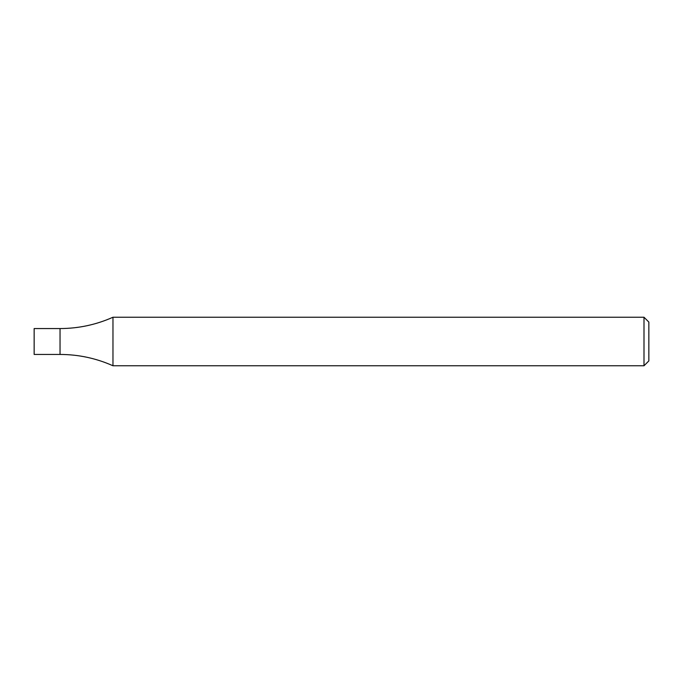 <?xml version="1.0" encoding="UTF-8"?>
<svg xmlns="http://www.w3.org/2000/svg" width="683" height="683" viewBox="0 0 683 683"><rect width="100%" height="100%" fill="white"/><g stroke="black" fill="none" stroke-linecap="round" stroke-linejoin="round"><path stroke-width="0.51" stroke-dasharray="3.42 2.56" d="M644.001 317.236L644.001 365.764M112.968 365.764L112.968 317.236M648.85 322.086L648.85 360.914M60.036 354.443L60.036 328.557L60.036 354.443M34.15 354.443L34.15 328.557"/><path stroke-width="1.02" d="M644.001 317.236L648.85 322.086L648.85 360.914L644.001 365.764L644.001 317.236L112.968 317.236L112.968 365.764C96.124 358.259 78.477 354.486 60.036 354.443L60.036 341.5L60.036 354.443L34.15 354.443L34.15 328.557L60.036 328.557L60.036 341.5L60.036 328.557C78.477 328.514 96.124 324.741 112.968 317.236M644.001 365.764L112.968 365.764"/></g></svg>
